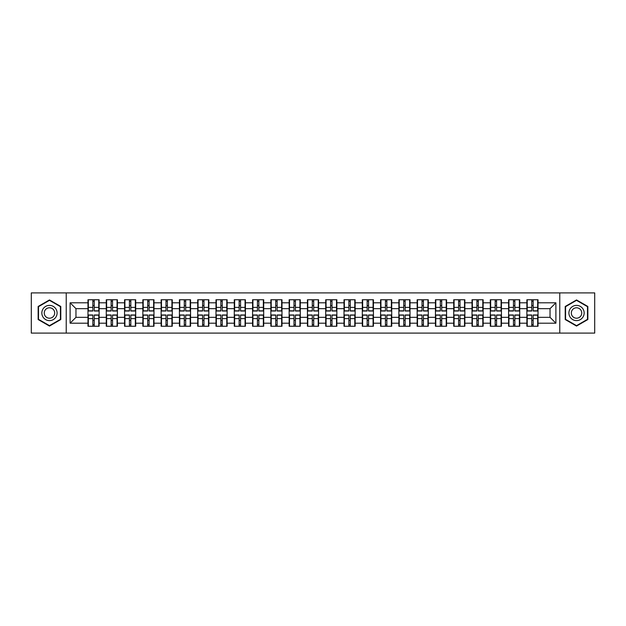 <?xml version="1.0" encoding="UTF-8"?>
<svg xmlns="http://www.w3.org/2000/svg" width="626" height="626" viewBox="0 0 626 626"><rect width="100%" height="100%" fill="white"/><g stroke="black" fill="none" stroke-linecap="round" stroke-linejoin="round"><path stroke-width="0.94" d="M559.769 333.102L594.7 333.102L594.7 292.898L559.769 292.898L559.769 333.102L66.231 333.102L66.231 292.898L31.3 292.898L31.3 333.102L66.231 333.102M559.769 292.898L66.231 292.898M550.035 317.335L550.035 308.665L538.024 308.665L538.024 317.335L550.035 317.335L555.896 323.196L555.896 302.804L538.024 302.804L538.024 299.752L526.881 299.752L526.881 308.665L519.729 308.665L519.729 317.335L526.881 317.335L526.881 308.665M555.896 323.196L538.024 323.196L538.024 326.248L526.881 326.248L526.881 323.196L519.729 323.196L519.729 326.248L508.594 326.248L508.594 323.196L501.442 323.196L501.442 326.248L490.307 326.248L490.307 323.196L483.155 323.196L483.155 326.248L472.02 326.248L472.02 323.196L464.868 323.196L464.868 326.248L453.733 326.248L453.733 323.196L446.581 323.196L446.581 326.248L435.446 326.248L435.446 323.196L428.294 323.196L428.294 326.248L417.159 326.248L417.159 323.196L410.007 323.196L410.007 326.248L398.872 326.248L398.872 323.196L391.719 323.196L391.719 326.248L380.585 326.248L380.585 323.196L373.432 323.196L373.432 326.248L362.298 326.248L362.298 323.196L355.145 323.196L355.145 326.248L344.01 326.248L344.01 323.196L336.858 323.196L336.858 326.248L325.716 326.248L325.716 323.196L318.571 323.196L318.571 326.248L307.429 326.248L307.429 323.196L300.284 323.196L300.284 326.248L289.142 326.248L289.142 323.196L281.99 323.196L281.99 326.248L270.855 326.248L270.855 323.196L263.702 323.196L263.702 326.248L252.568 326.248L252.568 323.196L245.415 323.196L245.415 326.248L234.28 326.248L234.28 323.196L227.128 323.196L227.128 326.248L215.993 326.248L215.993 323.196L208.841 323.196L208.841 326.248L197.706 326.248L197.706 323.196L190.554 323.196L190.554 326.248L179.419 326.248L179.419 323.196L172.267 323.196L172.267 326.248L161.132 326.248L161.132 323.196L153.98 323.196L153.98 326.248L142.845 326.248L142.845 323.196L135.693 323.196L135.693 326.248L124.558 326.248L124.558 323.196L117.406 323.196L117.406 326.248L106.271 326.248L106.271 323.196L99.119 323.196L99.119 326.248L87.976 326.248L87.976 323.196L70.104 323.196L70.104 302.804L87.976 302.804L87.976 308.665L75.965 308.665L75.965 317.335L87.976 317.335L87.976 308.665M526.881 302.804L519.729 302.804L519.729 299.752L508.594 299.752L508.594 302.804L501.442 302.804L501.442 299.752L490.307 299.752L490.307 302.804L483.155 302.804L483.155 299.752L472.02 299.752L472.02 302.804L464.868 302.804L464.868 299.752L453.733 299.752L453.733 302.804L446.581 302.804L446.581 299.752L435.446 299.752L435.446 302.804L428.294 302.804L428.294 299.752L417.159 299.752L417.159 302.804L410.007 302.804L410.007 299.752L398.872 299.752L398.872 302.804L391.719 302.804L391.719 299.752L380.585 299.752L380.585 302.804L373.432 302.804L373.432 299.752L362.298 299.752L362.298 302.804L355.145 302.804L355.145 299.752L344.01 299.752L344.01 302.804L336.858 302.804L336.858 299.752L325.716 299.752L325.716 302.804L318.571 302.804L318.571 299.752L307.429 299.752L307.429 302.804L300.284 302.804L300.284 299.752L289.142 299.752L289.142 302.804L281.99 302.804L281.99 299.752L270.855 299.752L270.855 302.804L263.702 302.804L263.702 299.752L252.568 299.752L252.568 302.804L245.415 302.804L245.415 299.752L234.28 299.752L234.28 302.804L227.128 302.804L227.128 299.752L215.993 299.752L215.993 302.804L208.841 302.804L208.841 299.752L197.706 299.752L197.706 302.804L190.554 302.804L190.554 299.752L179.419 299.752L179.419 302.804L172.267 302.804L172.267 299.752L161.132 299.752L161.132 302.804L153.98 302.804L153.98 299.752L142.845 299.752L142.845 302.804L135.693 302.804L135.693 299.752L124.558 299.752L124.558 302.804L117.406 302.804L117.406 299.752L106.271 299.752L106.271 302.804L99.119 302.804L99.119 299.752L87.976 299.752L87.976 302.804M526.881 317.335L526.881 323.196M519.729 317.335L519.729 323.196M519.729 302.804L519.729 308.665M501.442 317.335L508.594 317.335L508.594 308.665L501.442 308.665L501.442 323.196M508.594 317.335L508.594 323.196M508.594 302.804L508.594 308.665M501.442 302.804L501.442 308.665M483.155 317.335L490.307 317.335L490.307 308.665L483.155 308.665L483.155 323.196M490.307 317.335L490.307 323.196M490.307 302.804L490.307 308.665M483.155 302.804L483.155 308.665M464.868 317.335L472.02 317.335L472.02 308.665L464.868 308.665L464.868 323.196M472.02 317.335L472.02 323.196M472.02 302.804L472.02 308.665M464.868 302.804L464.868 308.665M446.581 317.335L453.733 317.335L453.733 308.665L446.581 308.665L446.581 323.196M453.733 317.335L453.733 323.196M453.733 302.804L453.733 308.665M446.581 302.804L446.581 308.665M428.294 317.335L435.446 317.335L435.446 308.665L428.294 308.665L428.294 323.196M435.446 317.335L435.446 323.196M435.446 302.804L435.446 308.665M428.294 302.804L428.294 308.665M410.007 317.335L417.159 317.335L417.159 308.665L410.007 308.665L410.007 323.196M417.159 317.335L417.159 323.196M417.159 302.804L417.159 308.665M410.007 302.804L410.007 308.665M391.719 317.335L398.872 317.335L398.872 308.665L391.719 308.665L391.719 323.196M398.872 317.335L398.872 323.196M398.872 302.804L398.872 308.665M391.719 302.804L391.719 308.665M373.432 317.335L380.585 317.335L380.585 308.665L373.432 308.665L373.432 323.196M380.585 317.335L380.585 323.196M380.585 302.804L380.585 308.665M373.432 302.804L373.432 308.665M355.145 317.335L362.298 317.335L362.298 308.665L355.145 308.665L355.145 323.196M362.298 317.335L362.298 323.196M362.298 302.804L362.298 308.665M355.145 302.804L355.145 308.665M336.858 317.335L344.01 317.335L344.01 308.665L336.858 308.665L336.858 323.196M344.01 317.335L344.01 323.196M344.01 302.804L344.01 308.665M336.858 302.804L336.858 308.665M318.571 317.335L325.716 317.335L325.716 308.665L318.571 308.665L318.571 323.196M325.716 317.335L325.716 323.196M325.716 302.804L325.716 308.665M318.571 302.804L318.571 308.665M300.284 317.335L307.429 317.335L307.429 308.665L300.284 308.665L300.284 323.196M307.429 317.335L307.429 323.196M307.429 302.804L307.429 308.665M300.284 302.804L300.284 308.665M281.99 317.335L289.142 317.335L289.142 308.665L281.99 308.665L281.99 323.196M289.142 317.335L289.142 323.196M289.142 302.804L289.142 308.665M281.99 302.804L281.99 308.665M263.702 317.335L270.855 317.335L270.855 308.665L263.702 308.665L263.702 323.196M270.855 317.335L270.855 323.196M270.855 302.804L270.855 308.665M263.702 302.804L263.702 308.665M245.415 317.335L252.568 317.335L252.568 308.665L245.415 308.665L245.415 323.196M252.568 317.335L252.568 323.196M252.568 302.804L252.568 308.665M245.415 302.804L245.415 308.665M227.128 317.335L234.28 317.335L234.28 308.665L227.128 308.665L227.128 323.196M234.28 317.335L234.28 323.196M234.28 302.804L234.28 308.665M227.128 302.804L227.128 308.665M208.841 317.335L215.993 317.335L215.993 308.665L208.841 308.665L208.841 323.196M215.993 317.335L215.993 323.196M215.993 302.804L215.993 308.665M208.841 302.804L208.841 308.665M190.554 317.335L197.706 317.335L197.706 308.665L190.554 308.665L190.554 323.196M197.706 317.335L197.706 323.196M197.706 302.804L197.706 308.665M190.554 302.804L190.554 308.665M172.267 317.335L179.419 317.335L179.419 308.665L172.267 308.665L172.267 323.196M179.419 317.335L179.419 323.196M179.419 302.804L179.419 308.665M172.267 302.804L172.267 308.665M153.98 317.335L161.132 317.335L161.132 308.665L153.98 308.665L153.98 323.196M161.132 317.335L161.132 323.196M161.132 302.804L161.132 308.665M153.98 302.804L153.98 308.665M135.693 317.335L142.845 317.335L142.845 308.665L135.693 308.665L135.693 323.196M142.845 317.335L142.845 323.196M142.845 302.804L142.845 308.665M135.693 302.804L135.693 308.665M117.406 317.335L124.558 317.335L124.558 308.665L117.406 308.665L117.406 323.196M124.558 317.335L124.558 323.196M124.558 302.804L124.558 308.665M117.406 302.804L117.406 308.665M99.119 317.335L106.271 317.335L106.271 308.665L99.119 308.665L99.119 323.196M106.271 317.335L106.271 323.196M106.271 302.804L106.271 308.665M99.119 302.804L99.119 308.665M87.976 317.335L87.976 323.196M75.965 317.335L70.104 323.196M70.104 302.804L75.965 308.665M538.024 317.335L538.024 323.196M538.024 302.804L538.024 308.665M555.896 302.804L550.035 308.665M49.47 299.94L38.155 306.466L38.155 319.534L49.47 326.06L60.785 319.534L60.785 306.466L49.47 299.94M565.215 319.534L576.53 326.06L587.845 319.534L587.845 306.466L576.53 299.94L565.215 306.466L565.215 319.534M98.767 299.752L98.767 311.005L94.252 311.005L94.252 299.752M92.844 299.752L92.844 311.005L88.329 311.005L88.329 299.752M92.844 301.278L94.252 301.278M94.252 305.613L92.844 305.613M88.329 326.248L88.329 314.995L92.844 314.995L92.844 326.248M94.252 326.248L94.252 314.995L98.767 314.995L98.767 326.248M94.252 324.722L92.844 324.722M92.844 320.387L94.252 320.387M49.47 305.378A7.622 7.622 0 0 0 41.848 313A7.622 7.622 0 0 0 49.47 320.622A7.622 7.622 0 0 0 57.091 313A7.622 7.622 0 0 0 49.47 305.378M49.47 307.781A5.219 5.219 0 0 0 44.25 313A5.219 5.219 0 0 0 49.47 318.219A5.219 5.219 0 0 0 54.689 313A5.219 5.219 0 0 0 49.47 307.781M60.432 319.33L49.47 325.653L38.507 319.33L38.507 306.67L49.47 300.347L60.432 306.67L60.432 319.33M583.127 309.189A7.622 7.622 0 0 0 572.72 306.404A7.622 7.622 0 0 0 569.934 316.811A7.622 7.622 0 0 0 580.341 319.596A7.622 7.622 0 0 0 583.127 309.189M581.045 310.394A5.219 5.219 0 0 0 573.925 308.485A5.219 5.219 0 0 0 572.015 315.606A5.219 5.219 0 0 0 579.136 317.515A5.219 5.219 0 0 0 581.045 310.394M576.53 325.653L565.568 319.33L565.568 306.67L576.53 300.347L587.493 306.67L587.493 319.33L576.53 325.653M117.054 299.752L117.054 311.005L112.539 311.005L112.539 299.752M111.131 299.752L111.131 311.005L106.616 311.005L106.616 299.752M111.131 301.278L112.539 301.278M112.539 305.613L111.131 305.613M135.341 299.752L135.341 311.005L130.826 311.005L130.826 299.752M129.418 299.752L129.418 311.005L124.91 311.005L124.91 299.752M129.418 301.278L130.826 301.278M130.826 305.613L129.418 305.613M153.628 299.752L153.628 311.005L149.113 311.005L149.113 299.752M147.705 299.752L147.705 311.005L143.197 311.005L143.197 299.752M147.705 301.278L149.113 301.278M149.113 305.613L147.705 305.613M171.915 299.752L171.915 311.005L167.4 311.005L167.4 299.752M165.992 299.752L165.992 311.005L161.485 311.005L161.485 299.752M165.992 301.278L167.4 301.278M167.4 305.613L165.992 305.613M190.202 299.752L190.202 311.005L185.687 311.005L185.687 299.752M184.287 299.752L184.287 311.005L179.772 311.005L179.772 299.752M184.287 301.278L185.687 301.278M185.687 305.613L184.287 305.613M106.616 326.248L106.616 314.995L111.131 314.995L111.131 326.248M112.539 326.248L112.539 314.995L117.054 314.995L117.054 326.248M112.539 324.722L111.131 324.722M111.131 320.387L112.539 320.387M124.91 326.248L124.91 314.995L129.418 314.995L129.418 326.248M130.826 326.248L130.826 314.995L135.341 314.995L135.341 326.248M130.826 324.722L129.418 324.722M129.418 320.387L130.826 320.387M143.197 326.248L143.197 314.995L147.705 314.995L147.705 326.248M149.113 326.248L149.113 314.995L153.628 314.995L153.628 326.248M149.113 324.722L147.705 324.722M147.705 320.387L149.113 320.387M161.485 326.248L161.485 314.995L165.992 314.995L165.992 326.248M167.4 326.248L167.4 314.995L171.915 314.995L171.915 326.248M167.4 324.722L165.992 324.722M165.992 320.387L167.4 320.387M179.772 326.248L179.772 314.995L184.287 314.995L184.287 326.248M185.687 326.248L185.687 314.995L190.202 314.995L190.202 326.248M185.687 324.722L184.287 324.722M184.287 320.387L185.687 320.387M208.489 299.752L208.489 311.005L203.974 311.005L203.974 299.752M202.574 299.752L202.574 311.005L198.059 311.005L198.059 299.752M202.574 301.278L203.974 301.278M203.974 305.613L202.574 305.613M198.059 326.248L198.059 314.995L202.574 314.995L202.574 326.248M203.974 326.248L203.974 314.995L208.489 314.995L208.489 326.248M203.974 324.722L202.574 324.722M202.574 320.387L203.974 320.387M226.776 299.752L226.776 311.005L222.261 311.005L222.261 299.752M220.861 299.752L220.861 311.005L216.346 311.005L216.346 299.752M220.861 301.278L222.261 301.278M222.261 305.613L220.861 305.613M216.346 326.248L216.346 314.995L220.861 314.995L220.861 326.248M222.261 326.248L222.261 314.995L226.776 314.995L226.776 326.248M222.261 324.722L220.861 324.722M220.861 320.387L222.261 320.387M245.063 299.752L245.063 311.005L240.556 311.005L240.556 299.752M239.148 299.752L239.148 311.005L234.633 311.005L234.633 299.752M239.148 301.278L240.556 301.278M240.556 305.613L239.148 305.613M234.633 326.248L234.633 314.995L239.148 314.995L239.148 326.248M240.556 326.248L240.556 314.995L245.063 314.995L245.063 326.248M240.556 324.722L239.148 324.722M239.148 320.387L240.556 320.387M263.35 299.752L263.35 311.005L258.843 311.005L258.843 299.752M257.435 299.752L257.435 311.005L252.92 311.005L252.92 299.752M257.435 301.278L258.843 301.278M258.843 305.613L257.435 305.613M252.92 326.248L252.92 314.995L257.435 314.995L257.435 326.248M258.843 326.248L258.843 314.995L263.35 314.995L263.35 326.248M258.843 324.722L257.435 324.722M257.435 320.387L258.843 320.387M281.645 299.752L281.645 311.005L277.13 311.005L277.13 299.752M275.722 299.752L275.722 311.005L271.207 311.005L271.207 299.752M275.722 301.278L277.13 301.278M277.13 305.613L275.722 305.613M271.207 326.248L271.207 314.995L275.722 314.995L275.722 326.248M277.13 326.248L277.13 314.995L281.645 314.995L281.645 326.248M277.13 324.722L275.722 324.722M275.722 320.387L277.13 320.387M299.932 299.752L299.932 311.005L295.417 311.005L295.417 299.752M294.009 299.752L294.009 311.005L289.494 311.005L289.494 299.752M294.009 301.278L295.417 301.278M295.417 305.613L294.009 305.613M289.494 326.248L289.494 314.995L294.009 314.995L294.009 326.248M295.417 326.248L295.417 314.995L299.932 314.995L299.932 326.248M295.417 324.722L294.009 324.722M294.009 320.387L295.417 320.387M318.219 299.752L318.219 311.005L313.704 311.005L313.704 299.752M312.296 299.752L312.296 311.005L307.781 311.005L307.781 299.752M312.296 301.278L313.704 301.278M313.704 305.613L312.296 305.613M307.781 326.248L307.781 314.995L312.296 314.995L312.296 326.248M313.704 326.248L313.704 314.995L318.219 314.995L318.219 326.248M313.704 324.722L312.296 324.722M312.296 320.387L313.704 320.387M336.506 299.752L336.506 311.005L331.991 311.005L331.991 299.752M330.583 299.752L330.583 311.005L326.068 311.005L326.068 299.752M330.583 301.278L331.991 301.278M331.991 305.613L330.583 305.613M326.068 326.248L326.068 314.995L330.583 314.995L330.583 326.248M331.991 326.248L331.991 314.995L336.506 314.995L336.506 326.248M331.991 324.722L330.583 324.722M330.583 320.387L331.991 320.387M354.793 299.752L354.793 311.005L350.278 311.005L350.278 299.752M348.87 299.752L348.87 311.005L344.355 311.005L344.355 299.752M348.87 301.278L350.278 301.278M350.278 305.613L348.87 305.613M344.355 326.248L344.355 314.995L348.87 314.995L348.87 326.248M350.278 326.248L350.278 314.995L354.793 314.995L354.793 326.248M350.278 324.722L348.87 324.722M348.87 320.387L350.278 320.387M373.08 299.752L373.08 311.005L368.565 311.005L368.565 299.752M367.157 299.752L367.157 311.005L362.65 311.005L362.65 299.752M367.157 301.278L368.565 301.278M368.565 305.613L367.157 305.613M362.65 326.248L362.65 314.995L367.157 314.995L367.157 326.248M368.565 326.248L368.565 314.995L373.08 314.995L373.08 326.248M368.565 324.722L367.157 324.722M367.157 320.387L368.565 320.387M391.367 299.752L391.367 311.005L386.852 311.005L386.852 299.752M385.444 299.752L385.444 311.005L380.937 311.005L380.937 299.752M385.444 301.278L386.852 301.278M386.852 305.613L385.444 305.613M380.937 326.248L380.937 314.995L385.444 314.995L385.444 326.248M386.852 326.248L386.852 314.995L391.367 314.995L391.367 326.248M386.852 324.722L385.444 324.722M385.444 320.387L386.852 320.387M409.654 299.752L409.654 311.005L405.139 311.005L405.139 299.752M403.739 299.752L403.739 311.005L399.224 311.005L399.224 299.752M403.739 301.278L405.139 301.278M405.139 305.613L403.739 305.613M399.224 326.248L399.224 314.995L403.739 314.995L403.739 326.248M405.139 326.248L405.139 314.995L409.654 314.995L409.654 326.248M405.139 324.722L403.739 324.722M403.739 320.387L405.139 320.387M427.941 299.752L427.941 311.005L423.426 311.005L423.426 299.752M422.026 299.752L422.026 311.005L417.511 311.005L417.511 299.752M422.026 301.278L423.426 301.278M423.426 305.613L422.026 305.613M417.511 326.248L417.511 314.995L422.026 314.995L422.026 326.248M423.426 326.248L423.426 314.995L427.941 314.995L427.941 326.248M423.426 324.722L422.026 324.722M422.026 320.387L423.426 320.387M446.228 299.752L446.228 311.005L441.713 311.005L441.713 299.752M440.313 299.752L440.313 311.005L435.798 311.005L435.798 299.752M440.313 301.278L441.713 301.278M441.713 305.613L440.313 305.613M435.798 326.248L435.798 314.995L440.313 314.995L440.313 326.248M441.713 326.248L441.713 314.995L446.228 314.995L446.228 326.248M441.713 324.722L440.313 324.722M440.313 320.387L441.713 320.387M464.515 299.752L464.515 311.005L460.008 311.005L460.008 299.752M458.6 299.752L458.6 311.005L454.085 311.005L454.085 299.752M458.6 301.278L460.008 301.278M460.008 305.613L458.6 305.613M454.085 326.248L454.085 314.995L458.6 314.995L458.6 326.248M460.008 326.248L460.008 314.995L464.515 314.995L464.515 326.248M460.008 324.722L458.6 324.722M458.6 320.387L460.008 320.387M482.803 299.752L482.803 311.005L478.295 311.005L478.295 299.752M476.887 299.752L476.887 311.005L472.372 311.005L472.372 299.752M476.887 301.278L478.295 301.278M478.295 305.613L476.887 305.613M472.372 326.248L472.372 314.995L476.887 314.995L476.887 326.248M478.295 326.248L478.295 314.995L482.803 314.995L482.803 326.248M478.295 324.722L476.887 324.722M476.887 320.387L478.295 320.387M501.09 299.752L501.09 311.005L496.582 311.005L496.582 299.752M495.174 299.752L495.174 311.005L490.659 311.005L490.659 299.752M495.174 301.278L496.582 301.278M496.582 305.613L495.174 305.613M490.659 326.248L490.659 314.995L495.174 314.995L495.174 326.248M496.582 326.248L496.582 314.995L501.09 314.995L501.09 326.248M496.582 324.722L495.174 324.722M495.174 320.387L496.582 320.387M519.384 299.752L519.384 311.005L514.869 311.005L514.869 299.752M513.461 299.752L513.461 311.005L508.946 311.005L508.946 299.752M513.461 301.278L514.869 301.278M514.869 305.613L513.461 305.613M508.946 326.248L508.946 314.995L513.461 314.995L513.461 326.248M514.869 326.248L514.869 314.995L519.384 314.995L519.384 326.248M514.869 324.722L513.461 324.722M513.461 320.387L514.869 320.387M537.671 299.752L537.671 311.005L533.156 311.005L533.156 299.752M531.748 299.752L531.748 311.005L527.233 311.005L527.233 299.752M531.748 301.278L533.156 301.278M533.156 305.613L531.748 305.613M527.233 326.248L527.233 314.995L531.748 314.995L531.748 326.248M533.156 326.248L533.156 314.995L537.671 314.995L537.671 326.248M533.156 324.722L531.748 324.722M531.748 320.387L533.156 320.387M92.844 307.389L88.329 307.389M92.844 310.856L88.329 310.856M98.767 307.389L94.252 307.389M98.767 310.856L94.252 310.856M94.252 318.611L98.767 318.611M94.252 315.144L98.767 315.144M88.329 318.611L92.844 318.611M88.329 315.144L92.844 315.144M111.131 307.389L106.616 307.389M111.131 310.856L106.616 310.856M117.054 307.389L112.539 307.389M117.054 310.856L112.539 310.856M129.418 307.389L124.91 307.389M129.418 310.856L124.91 310.856M135.341 307.389L130.826 307.389M135.341 310.856L130.826 310.856M147.705 307.389L143.197 307.389M147.705 310.856L143.197 310.856M153.628 307.389L149.113 307.389M153.628 310.856L149.113 310.856M165.992 307.389L161.485 307.389M165.992 310.856L161.485 310.856M171.915 307.389L167.4 307.389M171.915 310.856L167.4 310.856M184.287 307.389L179.772 307.389M184.287 310.856L179.772 310.856M190.202 307.389L185.687 307.389M190.202 310.856L185.687 310.856M112.539 318.611L117.054 318.611M112.539 315.144L117.054 315.144M106.616 318.611L111.131 318.611M106.616 315.144L111.131 315.144M130.826 318.611L135.341 318.611M130.826 315.144L135.341 315.144M124.91 318.611L129.418 318.611M124.91 315.144L129.418 315.144M149.113 318.611L153.628 318.611M149.113 315.144L153.628 315.144M143.197 318.611L147.705 318.611M143.197 315.144L147.705 315.144M167.4 318.611L171.915 318.611M167.4 315.144L171.915 315.144M161.485 318.611L165.992 318.611M161.485 315.144L165.992 315.144M185.687 318.611L190.202 318.611M185.687 315.144L190.202 315.144M179.772 318.611L184.287 318.611M179.772 315.144L184.287 315.144M202.574 307.389L198.059 307.389M202.574 310.856L198.059 310.856M208.489 307.389L203.974 307.389M208.489 310.856L203.974 310.856M203.974 318.611L208.489 318.611M203.974 315.144L208.489 315.144M198.059 318.611L202.574 318.611M198.059 315.144L202.574 315.144M220.861 307.389L216.346 307.389M220.861 310.856L216.346 310.856M226.776 307.389L222.261 307.389M226.776 310.856L222.261 310.856M222.261 318.611L226.776 318.611M222.261 315.144L226.776 315.144M216.346 318.611L220.861 318.611M216.346 315.144L220.861 315.144M239.148 307.389L234.633 307.389M239.148 310.856L234.633 310.856M245.063 307.389L240.556 307.389M245.063 310.856L240.556 310.856M240.556 318.611L245.063 318.611M240.556 315.144L245.063 315.144M234.633 318.611L239.148 318.611M234.633 315.144L239.148 315.144M257.435 307.389L252.92 307.389M257.435 310.856L252.92 310.856M263.35 307.389L258.843 307.389M263.35 310.856L258.843 310.856M258.843 318.611L263.35 318.611M258.843 315.144L263.35 315.144M252.92 318.611L257.435 318.611M252.92 315.144L257.435 315.144M275.722 307.389L271.207 307.389M275.722 310.856L271.207 310.856M281.645 307.389L277.13 307.389M281.645 310.856L277.13 310.856M277.13 318.611L281.645 318.611M277.13 315.144L281.645 315.144M271.207 318.611L275.722 318.611M271.207 315.144L275.722 315.144M294.009 307.389L289.494 307.389M294.009 310.856L289.494 310.856M299.932 307.389L295.417 307.389M299.932 310.856L295.417 310.856M295.417 318.611L299.932 318.611M295.417 315.144L299.932 315.144M289.494 318.611L294.009 318.611M289.494 315.144L294.009 315.144M312.296 307.389L307.781 307.389M312.296 310.856L307.781 310.856M318.219 307.389L313.704 307.389M318.219 310.856L313.704 310.856M313.704 318.611L318.219 318.611M313.704 315.144L318.219 315.144M307.781 318.611L312.296 318.611M307.781 315.144L312.296 315.144M330.583 307.389L326.068 307.389M330.583 310.856L326.068 310.856M336.506 307.389L331.991 307.389M336.506 310.856L331.991 310.856M331.991 318.611L336.506 318.611M331.991 315.144L336.506 315.144M326.068 318.611L330.583 318.611M326.068 315.144L330.583 315.144M348.87 307.389L344.355 307.389M348.87 310.856L344.355 310.856M354.793 307.389L350.278 307.389M354.793 310.856L350.278 310.856M350.278 318.611L354.793 318.611M350.278 315.144L354.793 315.144M344.355 318.611L348.87 318.611M344.355 315.144L348.87 315.144M367.157 307.389L362.65 307.389M367.157 310.856L362.65 310.856M373.08 307.389L368.565 307.389M373.08 310.856L368.565 310.856M368.565 318.611L373.08 318.611M368.565 315.144L373.08 315.144M362.65 318.611L367.157 318.611M362.65 315.144L367.157 315.144M385.444 307.389L380.937 307.389M385.444 310.856L380.937 310.856M391.367 307.389L386.852 307.389M391.367 310.856L386.852 310.856M386.852 318.611L391.367 318.611M386.852 315.144L391.367 315.144M380.937 318.611L385.444 318.611M380.937 315.144L385.444 315.144M403.739 307.389L399.224 307.389M403.739 310.856L399.224 310.856M409.654 307.389L405.139 307.389M409.654 310.856L405.139 310.856M405.139 318.611L409.654 318.611M405.139 315.144L409.654 315.144M399.224 318.611L403.739 318.611M399.224 315.144L403.739 315.144M422.026 307.389L417.511 307.389M422.026 310.856L417.511 310.856M427.941 307.389L423.426 307.389M427.941 310.856L423.426 310.856M423.426 318.611L427.941 318.611M423.426 315.144L427.941 315.144M417.511 318.611L422.026 318.611M417.511 315.144L422.026 315.144M440.313 307.389L435.798 307.389M440.313 310.856L435.798 310.856M446.228 307.389L441.713 307.389M446.228 310.856L441.713 310.856M441.713 318.611L446.228 318.611M441.713 315.144L446.228 315.144M435.798 318.611L440.313 318.611M435.798 315.144L440.313 315.144M458.6 307.389L454.085 307.389M458.6 310.856L454.085 310.856M464.515 307.389L460.008 307.389M464.515 310.856L460.008 310.856M460.008 318.611L464.515 318.611M460.008 315.144L464.515 315.144M454.085 318.611L458.6 318.611M454.085 315.144L458.6 315.144M476.887 307.389L472.372 307.389M476.887 310.856L472.372 310.856M482.803 307.389L478.295 307.389M482.803 310.856L478.295 310.856M478.295 318.611L482.803 318.611M478.295 315.144L482.803 315.144M472.372 318.611L476.887 318.611M472.372 315.144L476.887 315.144M495.174 307.389L490.659 307.389M495.174 310.856L490.659 310.856M501.09 307.389L496.582 307.389M501.09 310.856L496.582 310.856M496.582 318.611L501.09 318.611M496.582 315.144L501.09 315.144M490.659 318.611L495.174 318.611M490.659 315.144L495.174 315.144M513.461 307.389L508.946 307.389M513.461 310.856L508.946 310.856M519.384 307.389L514.869 307.389M519.384 310.856L514.869 310.856M514.869 318.611L519.384 318.611M514.869 315.144L519.384 315.144M508.946 318.611L513.461 318.611M508.946 315.144L513.461 315.144M531.748 307.389L527.233 307.389M531.748 310.856L527.233 310.856M537.671 307.389L533.156 307.389M537.671 310.856L533.156 310.856M533.156 318.611L537.671 318.611M533.156 315.144L537.671 315.144M527.233 318.611L531.748 318.611M527.233 315.144L531.748 315.144"/></g></svg>

